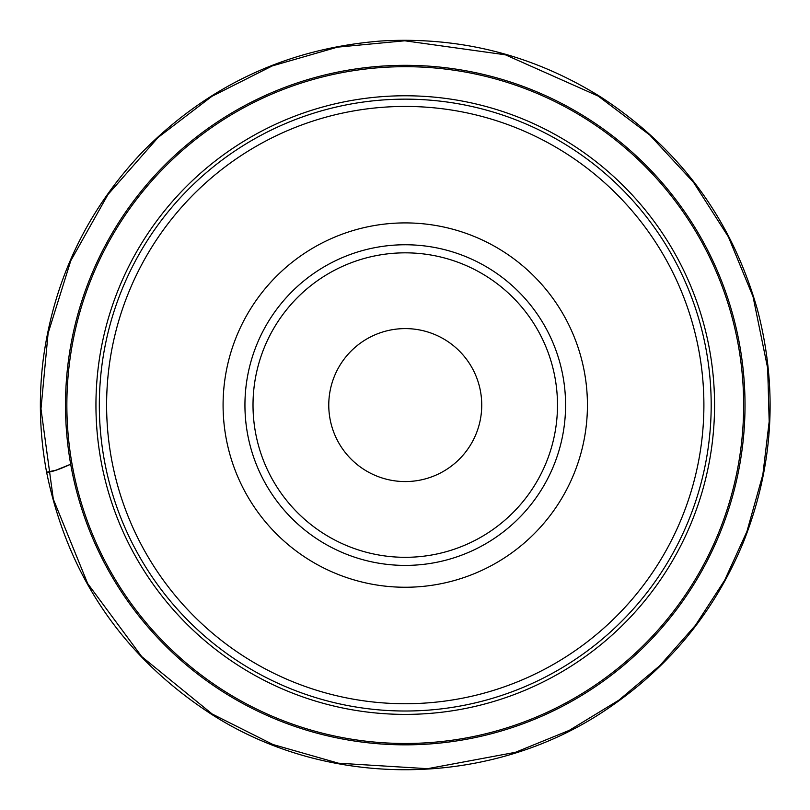 <?xml version="1.0" encoding="UTF-8"?>
<svg xmlns="http://www.w3.org/2000/svg" width="810" height="810" viewBox="0 0 810 810"><rect width="100%" height="100%" fill="white"/><g stroke="black" fill="none" stroke-linecap="round" stroke-linejoin="round"><path stroke-width="1.21" d="M587.432 405.081A182.179 182.179 0 0 0 314.169 247.313A182.179 182.179 0 0 0 314.169 562.849A182.179 182.179 0 0 0 587.432 405.081M565.582 405.081A160.329 160.329 0 0 0 325.093 266.237A160.329 160.329 0 0 0 325.093 543.925A160.329 160.329 0 0 0 565.582 405.081A160.329 160.329 0 0 0 325.093 266.237A160.329 160.329 0 0 0 325.093 543.925A160.329 160.329 0 0 0 565.582 405.081M481.737 405.081A76.484 76.484 0 0 0 367.011 338.843A76.484 76.484 0 0 0 367.011 471.319A76.484 76.484 0 0 0 481.737 405.081M99.326 405.081A305.927 305.927 0 0 1 558.222 140.14A305.927 305.927 0 0 1 558.222 670.022A305.927 305.927 0 0 1 99.326 405.081A305.927 305.927 0 0 1 558.222 140.14A305.927 305.927 0 0 1 558.222 670.022A305.927 305.927 0 0 1 99.326 405.081M70.683 464.231L56.042 470.164L46.605 472.22C67.858 575.92 122.836 656.616 211.562 714.309C329.913 790.368 492.237 787.917 608.209 708.315C670.245 666.184 715.453 610.416 743.863 541.029C773.449 465.548 778.015 388.577 757.563 310.129C732.007 219.783 679.965 148.878 601.425 97.413C533.861 55.09 460.283 36.298 380.7 41.026C287.833 48.418 208.605 85.202 143.016 151.369C87.905 209.263 54.746 277.789 43.558 356.937C38.465 395.533 39.477 433.968 46.605 472.24C50.979 472.301 59.008 469.628 70.683 464.231M745.018 405.081A339.765 339.765 0 0 1 235.376 699.324A339.765 339.765 0 0 1 235.376 110.838A339.765 339.765 0 0 1 745.018 405.081M743.651 405.081A338.398 338.398 0 0 0 405.253 66.683A338.398 338.398 0 0 0 66.855 405.081A338.398 338.398 0 0 0 405.253 743.479A338.398 338.398 0 0 0 743.651 405.081M95.945 405.081A309.309 309.309 0 0 1 559.913 137.214A309.309 309.309 0 0 1 559.913 672.948A309.309 309.309 0 0 1 95.945 405.081M106.606 405.081A298.647 298.647 0 0 0 554.577 663.714A298.647 298.647 0 0 0 554.577 146.448A298.647 298.647 0 0 0 106.606 405.081M253.014 405.081A152.24 152.24 0 0 0 481.373 536.919A152.24 152.24 0 0 0 481.373 273.233A152.24 152.24 0 0 0 253.014 405.081M40.976 408.878L53.318 499.162L87.682 583.564L141.73 656.606L212.179 714.005L273 744.532L338.438 763.202L427.579 768.69L515.383 752.328L569.238 730.387L618.911 700.144L659.947 665.547L695.456 625.31L724.656 580.274L746.942 531.451L762.858 474.609L769.176 421.615L767.688 368.267L753.037 296.642L728.413 236.895L693.613 182.452L649.731 134.997L598.165 96.056L505.369 54.796L404.777 40.783L337.385 47.162L272.332 65.893L211.866 96.349L158.092 137.457L107.963 194.532L70.764 260.759L48.104 333.254L40.976 408.878"/></g></svg>
